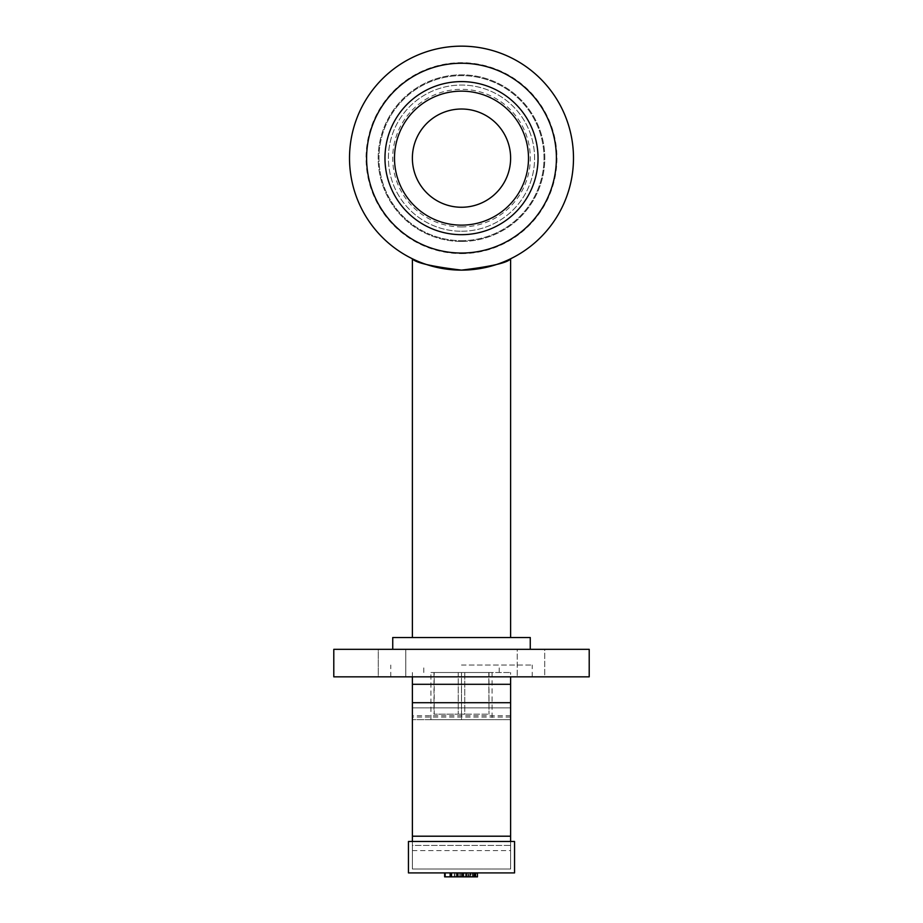 <?xml version="1.0" encoding="UTF-8"?>
<svg xmlns="http://www.w3.org/2000/svg" width="923" height="923" viewBox="0 0 923 923"><rect width="100%" height="100%" fill="white"/><g stroke="black" fill="none" stroke-linecap="round" stroke-linejoin="round"><path stroke-width="0.69" stroke-dasharray="4.62 3.46" d="M405.785 649.331L378.28 649.331L378.28 676.836L405.785 676.836L378.28 676.836L405.785 676.836L378.28 676.836L378.28 649.331L405.785 649.331L392.033 649.331L405.785 649.331L405.785 676.836L405.785 649.331M530.967 649.331L544.72 649.331L530.967 649.331M530.967 676.836L544.72 676.836L530.967 676.836M517.215 649.331L544.72 649.331L544.72 676.836L517.215 676.836L544.72 676.836L544.72 649.331L517.215 649.331L517.215 676.836L517.215 649.331M392.033 649.331L378.28 649.331L392.033 649.331M461.5 270.127A111.995 111.995 0 0 0 558.484 102.141A111.995 111.995 0 0 0 364.516 102.141A111.995 111.995 0 0 0 461.5 270.127M461.5 676.836L532.236 676.836L461.5 676.836M461.5 665.045L532.236 665.045L461.5 665.045M589.209 676.836L333.791 676.836M589.209 649.331L333.791 649.331M461.5 649.331L530.264 649.331L461.5 649.331M530.264 637.539L392.736 637.539M461.5 637.539L510.615 637.539L461.5 637.539M430.937 672.509L510.615 672.509L430.937 672.509L430.937 719.675L461.5 719.675L412.385 719.675L510.615 719.675L430.937 719.675M464.754 672.509L488.809 672.509L464.754 672.509L464.754 714.171L458.246 714.171L488.809 714.171L464.754 714.171L464.754 672.509M488.809 672.509L489.005 714.171L488.809 672.509M434.191 672.509L458.246 672.509L433.995 672.509L433.995 714.171L458.246 714.171L434.191 714.171L434.191 672.509M458.246 672.509L458.246 714.171L458.246 672.509M538.028 158.145A76.528 76.528 0 0 0 461.5 81.605A76.528 76.528 0 0 0 384.972 158.145A76.528 76.528 0 0 0 461.5 234.673A76.528 76.528 0 0 0 538.028 158.145M461.5 240.661A82.516 82.516 0 0 0 532.963 116.886A82.516 82.516 0 0 0 390.037 116.886A82.516 82.516 0 0 0 461.5 240.661A82.516 82.516 0 0 0 532.963 116.886A82.516 82.516 0 0 0 390.037 116.886A82.516 82.516 0 0 0 461.5 240.661M461.5 241.445A83.301 83.301 0 0 0 533.644 116.483A83.301 83.301 0 0 0 389.356 116.483A83.301 83.301 0 0 0 461.5 241.445A83.301 83.301 0 0 0 533.644 116.483A83.301 83.301 0 0 0 389.356 116.483A83.301 83.301 0 0 0 461.5 241.445M461.5 231.235A73.09 73.09 0 0 0 524.795 121.594A73.09 73.09 0 0 0 398.205 121.594A73.09 73.09 0 0 0 461.5 231.235A73.09 73.09 0 0 0 524.795 121.594A73.09 73.09 0 0 0 398.205 121.594A73.09 73.09 0 0 0 461.5 231.235M461.5 207.26A49.115 49.115 0 0 0 504.039 133.581A49.115 49.115 0 0 0 418.961 133.581A49.115 49.115 0 0 0 461.5 207.26M461.5 253.606A95.461 95.461 0 0 0 544.166 110.414A95.461 95.461 0 0 0 378.834 110.414A95.461 95.461 0 0 0 461.5 253.606M461.5 253.04A94.896 94.896 0 0 0 543.682 110.691A94.896 94.896 0 0 0 379.318 110.691A94.896 94.896 0 0 0 461.5 253.04M461.5 225.143A66.998 66.998 0 0 0 519.522 124.64A66.998 66.998 0 0 0 403.478 124.64A66.998 66.998 0 0 0 461.5 225.143M461.5 226.931A68.787 68.787 0 0 0 521.08 123.74A68.787 68.787 0 0 0 401.92 123.74A68.787 68.787 0 0 0 461.5 226.931M412.385 672.509L412.385 676.836L510.615 676.836L510.615 672.509M510.615 715.74L412.385 715.74L412.385 684.301L510.615 684.301L510.615 719.675M510.615 707.883C510.615 718.394 510.615 718.394 510.615 707.883L412.385 707.883C412.385 718.394 412.385 718.394 412.385 707.883L510.615 707.883L510.615 868.993L412.385 868.993L412.385 707.883M412.385 841.488L412.385 845.41L510.615 845.41L510.615 868.993L412.385 868.993L412.385 845.41L510.615 845.41L510.615 841.488M461.5 672.509L461.5 719.675L492.063 719.675L461.5 719.675L461.5 672.509L492.063 672.509L461.5 672.509M476.568 872.916L470.511 872.916L476.568 872.916L476.568 876.85L470.511 876.85L476.568 876.85M464.442 872.916L470.511 872.916L464.442 872.916L464.442 876.85L470.511 876.85L464.442 876.85M477.456 876.85L475.587 876.85M463.554 872.916L477.456 872.916L463.554 872.916L463.554 876.85M454.312 872.916L475.587 872.916L449.789 872.916L456.158 872.916L454.312 872.916L454.312 876.85M456.158 872.916L456.158 876.85M449.789 872.916L449.789 876.85M470.418 872.916L470.418 876.85M465.4 872.916L465.4 876.85M466.842 872.916L466.842 876.85M458.35 872.916L445.14 872.916L445.14 876.85L475.08 876.85L445.14 876.85L475.08 876.85L445.14 876.85L475.08 876.85L445.14 876.85L475.08 876.85L445.14 876.85L451.935 876.85L445.14 876.85L445.14 872.916L475.08 872.916L475.08 876.85L445.14 876.85L445.14 872.916L470.015 872.916L445.14 872.916L445.14 876.85L445.14 872.916L475.08 872.916L470.015 872.916L470.015 876.85L462.411 876.85L470.015 876.85L470.015 872.916L470.015 876.85L470.015 872.916L445.14 872.916L445.14 876.85L445.14 872.916L457.646 872.916L445.14 872.916L445.14 876.85L445.14 872.916L445.14 876.85L445.14 872.916L475.08 872.916L475.08 876.85L475.08 872.916L470.015 872.916L470.015 876.85L470.015 872.916L475.08 872.916L475.08 876.85L475.08 872.916L475.08 876.85L475.08 872.916L458.35 872.916L458.304 876.85L458.304 872.916L458.35 876.85M450.205 872.916L450.205 876.85L450.205 872.916M463.369 872.916L463.369 876.85L463.369 872.916M469.922 872.916L462.411 872.916L462.411 876.85L462.411 872.916L469.922 872.916L469.922 876.85M470.015 872.916L470.015 876.85L470.015 872.916M457.646 872.916L457.646 876.85L457.646 872.916M463.427 876.85L474.376 876.85L463.404 876.85L463.427 872.916L474.376 872.916L474.376 876.85L474.376 872.916L463.427 872.916L463.404 876.85M450.851 876.85L461.835 876.85L450.851 876.85L461.835 876.85L461.835 872.916L450.851 872.916L461.835 872.916L461.835 876.85L450.851 876.85L450.851 872.916L461.835 872.916L450.851 872.916M474.376 872.916L463.404 872.916L474.376 872.916M457 872.916L468.099 872.916L468.099 876.85L457 876.85L468.099 876.85L457 876.85L468.099 876.85L468.099 872.916L457 872.916L457 876.85L457 872.916L468.099 872.916L457 872.916L457 876.85L457 872.916M475.08 872.916L475.08 876.85L475.08 872.916L445.14 872.916L475.08 872.916L475.08 876.85L475.08 872.916L445.14 872.916L445.14 876.85L445.14 872.916L468.711 872.916L445.14 872.916L445.14 876.85L445.14 872.916L468.711 872.916L468.711 876.85L468.711 872.916L445.14 872.916L445.14 876.85L445.14 872.916L445.14 876.85L445.14 872.916L475.08 872.916L475.08 876.85L475.08 872.916L445.14 872.916L445.14 876.85L445.14 872.916L451.935 872.916L451.935 876.85L451.935 872.916L445.14 872.916M454.658 872.916L454.658 876.85M451.935 872.916L451.935 876.85L451.935 872.916M473.107 876.85L470.834 876.85L473.326 876.85L473.107 872.916L473.326 876.85L473.326 872.916L470.834 872.916L471.18 876.85M471.18 872.916L473.107 872.916M470.188 876.85L474.33 876.85L470.188 876.85L470.188 872.916L466.969 872.916L466.969 876.85L469.83 876.85L466.969 876.85L466.969 872.916L474.33 872.916L474.33 876.85L474.33 872.916L470.188 872.916M466.969 872.916L466.969 876.85L466.969 872.916L469.83 872.916L466.969 872.916M469.83 872.916L469.83 876.85L469.83 872.916M408.451 872.916L514.549 872.916L514.549 841.488L408.451 841.488L408.451 872.916M492.063 672.509L492.063 719.675M510.615 717.09L412.385 717.09M460.289 872.916L460.289 876.85M472.345 872.916L472.345 876.85M459.839 872.916L459.839 876.85M466.288 872.916L466.288 876.85M451.659 872.916L451.659 876.85M450.978 872.916L450.978 876.85M466.68 872.916L466.68 876.85M472.23 872.916L472.23 876.85M472.311 872.916L472.311 876.85M473.961 872.916L473.961 876.85M412.385 850.579L510.615 850.579M532.236 676.836L532.236 665.045M390.764 676.836L390.764 665.045M499.228 672.509L499.228 665.045M423.772 672.509L423.772 665.045M489.005 672.509L489.005 714.171M433.995 672.509L433.995 714.171M412.385 715.74L412.385 719.675"/><path stroke-width="1.38" d="M461.5 270.127A111.995 111.995 0 0 0 558.484 102.141A111.995 111.995 0 0 0 364.516 102.141A111.995 111.995 0 0 0 461.5 270.127C491.382 266.505 507.754 262.732 510.615 258.786C507.754 262.732 491.382 266.505 461.5 270.127C431.618 266.505 415.246 262.732 412.385 258.786C415.246 262.732 431.618 266.505 461.5 270.127M461.5 676.836L589.209 676.836L589.209 649.331L333.791 649.331L333.791 676.836L461.5 676.836M392.736 649.331L392.736 637.539L530.264 637.539L530.264 649.331M384.972 158.145A76.528 76.528 0 0 1 499.77 91.862A76.528 76.528 0 0 1 499.77 224.416A76.528 76.528 0 0 1 384.972 158.145M461.5 225.143A66.998 66.998 0 0 0 519.522 124.64A66.998 66.998 0 0 0 403.478 124.64A66.998 66.998 0 0 0 461.5 225.143M461.5 207.26A49.115 49.115 0 0 0 504.039 133.581A49.115 49.115 0 0 0 418.961 133.581A49.115 49.115 0 0 0 461.5 207.26M461.5 253.04A94.896 94.896 0 0 0 543.682 110.691A94.896 94.896 0 0 0 379.318 110.691A94.896 94.896 0 0 0 461.5 253.04M510.615 841.488L510.615 684.301C510.615 673.79 510.615 673.79 510.615 684.301L412.385 684.301C412.385 673.79 412.385 673.79 412.385 684.301L412.385 841.488M412.385 676.836L412.385 684.301M510.615 676.836L510.615 684.301M463.404 872.916L463.404 876.85L477.456 876.85L477.456 872.916M444.632 872.916L444.632 876.85L463.404 876.85M475.587 872.916L475.587 876.85M450.851 872.916L450.851 876.85M461.835 872.916L461.835 876.85L461.835 872.916M474.376 872.916L474.376 876.85M475.08 872.916L475.08 876.85M445.14 872.916L445.14 876.85M408.451 872.916L514.549 872.916L514.549 841.488L408.451 841.488L408.451 872.916M412.385 702.715L510.615 702.715M510.615 836.203L412.385 836.203M510.615 637.539L510.615 258.786M412.385 637.539L412.385 258.786"/></g></svg>
